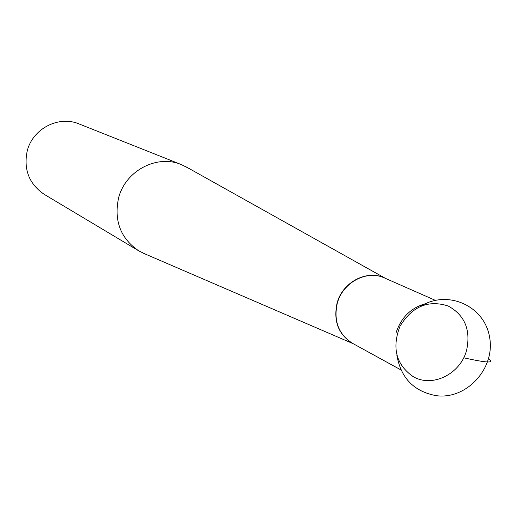<?xml version="1.0" encoding="UTF-8"?>
<svg xmlns="http://www.w3.org/2000/svg" width="517" height="517" viewBox="0 0 517 517"><rect width="100%" height="100%" fill="white"/><g stroke="black" fill="none" stroke-linecap="round" stroke-linejoin="round"><path stroke-width="0.78" d="M145.665 254.215L138.802 250.887C120.648 238.479 113.882 220.953 118.503 198.308C125.095 170.907 156.903 154.053 181.396 164.613L188.214 168.038M181.396 164.613L79.088 123.944C58.673 115.168 32.455 128.791 27.168 151.177C23.472 169.679 29.185 184.091 44.307 194.405L138.802 250.887M466.631 350.138C470.909 329.781 464.725 315.06 448.084 305.961C428.173 299.66 412.159 306.4 400.029 326.195C391.692 347.857 396.08 364.672 413.186 376.641C432.471 388.021 460.641 373.894 466.631 350.138M488.539 358.901C495.267 363.302 487.188 362.973 464.292 357.919M352.917 343.54C338.564 334.79 333.258 321.419 337 303.434C342.319 282.03 367.29 269.086 385.152 278.249M395.925 333.207C400.966 317.612 410.905 307.751 425.749 303.615M435.359 300.358L384.609 278.01C366.773 269.519 342.506 282.495 337.213 303.544C333.517 321.122 338.59 334.35 352.42 343.236M385.54 278.417L184.95 166.209M353.285 343.74L142.233 252.735M401.005 369.952L352.4 343.256M396.894 355.373C400.901 378.166 414.078 391.608 436.419 395.699C466.786 399.731 495.616 368.11 489.554 336.994C484.339 305.728 447.683 289.656 421.29 305.961"/></g></svg>
